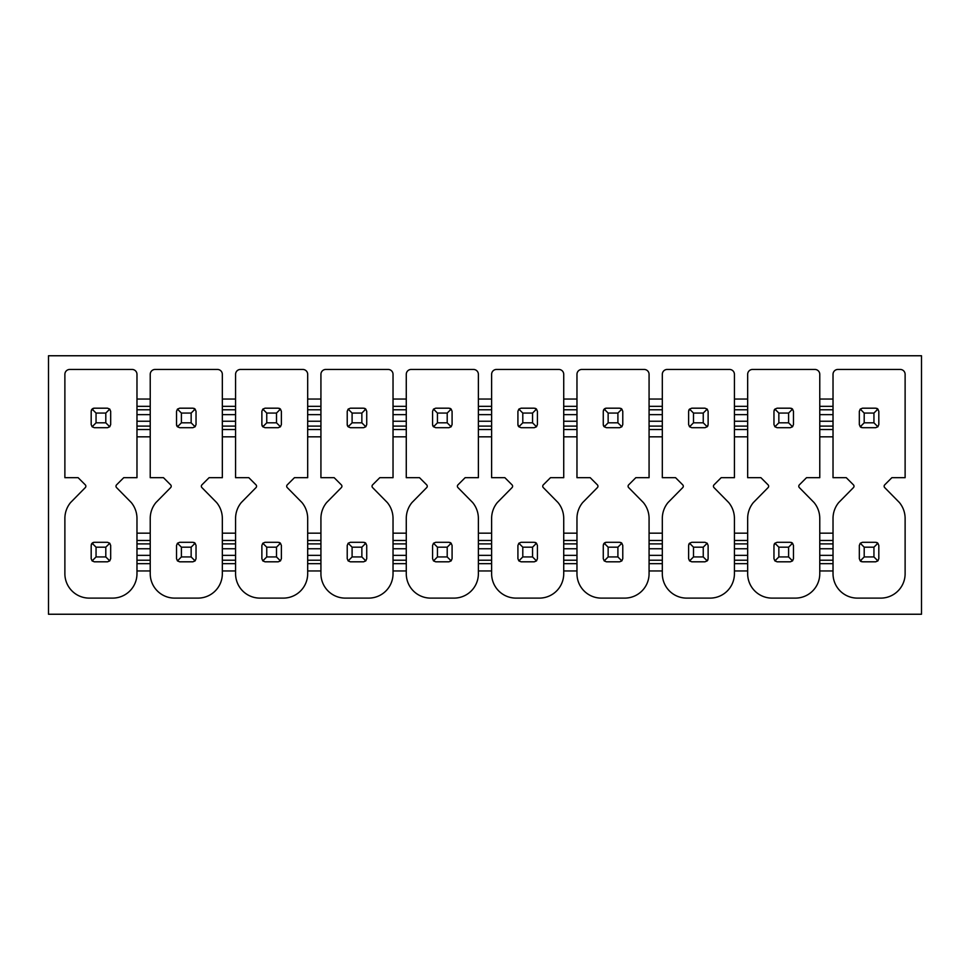 <?xml version="1.0" encoding="UTF-8"?>
<svg xmlns="http://www.w3.org/2000/svg" width="970" height="970" viewBox="0 0 970 970"><rect width="100%" height="100%" fill="white"/><g stroke="black" fill="none" stroke-linecap="round" stroke-linejoin="round"><path stroke-width="1.45" d="M921.5 355.76L921.5 614.24L48.5 614.24L48.5 355.76L921.5 355.76M150.229 570.954L150.229 573.731A24.383 24.383 0 0 0 174.612 598.114L197.941 598.114A24.383 24.383 0 0 0 222.336 573.731L222.336 570.954L235.577 570.954L235.577 573.731A24.383 24.383 0 0 0 259.96 598.114L283.301 598.114A24.383 24.383 0 0 0 307.684 573.731L307.684 570.954L320.924 570.954L320.924 573.731A24.383 24.383 0 0 0 345.308 598.114L368.649 598.114A24.383 24.383 0 0 0 393.032 573.731L393.032 570.954L406.272 570.954L406.272 573.731A24.383 24.383 0 0 0 430.656 598.114L453.996 598.114A24.383 24.383 0 0 0 478.38 573.731L478.38 570.954L491.62 570.954L491.62 573.731A24.383 24.383 0 0 0 516.004 598.114L539.344 598.114A24.383 24.383 0 0 0 563.728 573.731L563.728 570.954L576.968 570.954L576.968 573.731A24.383 24.383 0 0 0 601.351 598.114L624.692 598.114A24.383 24.383 0 0 0 649.076 573.731L649.076 570.954L662.316 570.954L662.316 573.731A24.383 24.383 0 0 0 686.699 598.114L710.04 598.114A24.383 24.383 0 0 0 734.423 573.731L734.423 570.954L747.664 570.954L747.664 573.731A24.383 24.383 0 0 0 772.059 598.114L795.388 598.114A24.383 24.383 0 0 0 819.771 573.731L819.771 570.954L833.024 570.954L833.024 573.731A24.383 24.383 0 0 0 857.407 598.114L880.736 598.114A24.383 24.383 0 0 0 905.119 573.731L905.119 518.344A25.038 25.038 0 0 0 899.408 502.533L884.701 487.595A1.952 1.952 0 0 1 884.701 484.854L891.866 477.689L905.119 477.689L905.119 374.323A4.874 4.874 0 0 0 900.245 369.449L837.898 369.449A4.874 4.874 0 0 0 833.024 374.323L833.024 406.345L819.771 406.345L819.771 374.323A4.874 4.874 0 0 0 814.897 369.449L752.55 369.449A4.874 4.874 0 0 0 747.664 374.323L747.664 406.345L734.423 406.345L734.423 374.323A4.874 4.874 0 0 0 729.549 369.449L667.202 369.449A4.874 4.874 0 0 0 662.316 374.323L662.316 406.345L649.076 406.345L649.076 374.323A4.874 4.874 0 0 0 644.201 369.449L581.842 369.449A4.874 4.874 0 0 0 576.968 374.323L576.968 406.345L563.728 406.345L563.728 374.323A4.874 4.874 0 0 0 558.853 369.449L496.494 369.449A4.874 4.874 0 0 0 491.62 374.323L491.62 406.345L478.38 406.345L478.38 374.323A4.874 4.874 0 0 0 473.505 369.449L411.147 369.449A4.874 4.874 0 0 0 406.272 374.323L406.272 406.345L393.032 406.345L393.032 374.323A4.874 4.874 0 0 0 388.158 369.449L325.799 369.449A4.874 4.874 0 0 0 320.924 374.323L320.924 406.345L307.684 406.345L307.684 374.323A4.874 4.874 0 0 0 302.798 369.449L240.451 369.449A4.874 4.874 0 0 0 235.577 374.323L235.577 406.345L222.336 406.345L222.336 374.323A4.874 4.874 0 0 0 217.45 369.449L155.103 369.449A4.874 4.874 0 0 0 150.229 374.323L150.229 406.345L136.976 406.345L136.976 374.323A4.874 4.874 0 0 0 132.102 369.449L69.755 369.449A4.874 4.874 0 0 0 64.881 374.323L64.881 477.689L78.133 477.689L85.299 484.854A1.952 1.952 0 0 1 85.299 487.595L70.592 502.533A24.953 24.953 0 0 0 64.881 518.344L64.881 573.731A24.383 24.383 0 0 0 89.264 598.114L112.593 598.114A24.383 24.383 0 0 0 136.976 573.731L136.976 570.954L150.229 570.954L150.229 540.472L136.976 540.472L136.976 518.344A25.038 25.038 0 0 0 131.265 502.533L116.558 487.595A1.952 1.952 0 0 1 116.558 484.854L123.724 477.689L136.976 477.689L136.976 436.839L150.229 436.839L150.229 477.689L163.481 477.689L170.647 484.854A1.952 1.952 0 0 1 170.659 487.595L155.952 502.533A24.953 24.953 0 0 0 150.229 518.344L150.229 540.472M819.771 533.16L819.771 518.344A25.038 25.038 0 0 0 814.048 502.533L799.341 487.595A1.952 1.952 0 0 1 799.353 484.854L806.519 477.689L819.771 477.689L819.771 436.839L833.024 436.839L833.024 477.689L846.276 477.689L853.442 484.854A1.952 1.952 0 0 1 853.442 487.595L838.735 502.533A24.953 24.953 0 0 0 833.024 518.344L833.024 540.472L819.771 540.472L819.771 533.16L833.024 533.16M734.423 533.16L734.423 518.344A25.038 25.038 0 0 0 728.7 502.533L713.993 487.595A1.952 1.952 0 0 1 714.005 484.854L721.171 477.689L734.423 477.689L734.423 436.839L747.664 436.839L747.664 477.689L760.916 477.689L768.082 484.854A1.952 1.952 0 0 1 768.094 487.595L753.387 502.533A24.953 24.953 0 0 0 747.664 518.344L747.664 540.472L734.423 540.472L734.423 533.16L747.664 533.16M649.076 533.16L649.076 518.344A25.038 25.038 0 0 0 643.352 502.533L628.645 487.595A1.952 1.952 0 0 1 628.657 484.854L635.823 477.689L649.076 477.689L649.076 436.839L662.316 436.839L662.316 477.689L675.569 477.689L682.735 484.854A1.952 1.952 0 0 1 682.747 487.595L668.039 502.533A24.953 24.953 0 0 0 662.316 518.344L662.316 540.472L649.076 540.472L649.076 533.16L662.316 533.16M563.728 533.16L563.728 518.344A25.038 25.038 0 0 0 558.005 502.533L543.297 487.595A1.952 1.952 0 0 1 543.309 484.854L550.475 477.689L563.728 477.689L563.728 436.839L576.968 436.839L576.968 477.689L590.221 477.689L597.387 484.854A1.952 1.952 0 0 1 597.399 487.595L582.691 502.533A24.953 24.953 0 0 0 576.968 518.344L576.968 540.472L563.728 540.472L563.728 533.16L576.968 533.16M478.38 533.16L478.38 518.344A25.038 25.038 0 0 0 472.657 502.533L457.949 487.595A1.952 1.952 0 0 1 457.961 484.854L465.127 477.689L478.38 477.689L478.38 436.839L491.62 436.839L491.62 477.689L504.873 477.689L512.039 484.854A1.952 1.952 0 0 1 512.051 487.595L497.343 502.533A24.953 24.953 0 0 0 491.62 518.344L491.62 540.472L478.38 540.472L478.38 533.16L491.62 533.16M393.032 533.16L393.032 518.344A25.038 25.038 0 0 0 387.309 502.533L372.601 487.595A1.952 1.952 0 0 1 372.613 484.854L379.779 477.689L393.032 477.689L393.032 436.839L406.272 436.839L406.272 477.689L419.525 477.689L426.691 484.854A1.952 1.952 0 0 1 426.703 487.595L411.995 502.533A24.953 24.953 0 0 0 406.272 518.344L406.272 540.472L393.032 540.472L393.032 533.16L406.272 533.16M307.684 533.16L307.684 518.344A25.038 25.038 0 0 0 301.961 502.533L287.253 487.595A1.952 1.952 0 0 1 287.265 484.854L294.431 477.689L307.684 477.689L307.684 436.839L320.924 436.839L320.924 477.689L334.177 477.689L341.343 484.854A1.952 1.952 0 0 1 341.355 487.595L326.647 502.533A24.953 24.953 0 0 0 320.924 518.344L320.924 540.472L307.684 540.472L307.684 533.16L320.924 533.16M222.336 533.16L222.336 518.344A25.038 25.038 0 0 0 216.613 502.533L201.905 487.595A1.952 1.952 0 0 1 201.918 484.854L209.083 477.689L222.336 477.689L222.336 436.839L235.577 436.839L235.577 477.689L248.829 477.689L255.995 484.854A1.952 1.952 0 0 1 256.007 487.595L241.3 502.533A24.953 24.953 0 0 0 235.577 518.344L235.577 540.472L222.336 540.472L222.336 533.16L235.577 533.16M833.024 570.954L833.024 540.472M833.024 518.344L833.024 573.731M833.024 563.655L819.771 563.655L819.771 540.472M819.771 563.655L819.771 570.954M819.771 573.731L819.771 518.344M747.664 570.954L747.664 540.472M747.664 518.344L747.664 573.731M747.664 563.655L734.423 563.655L734.423 540.472M734.423 563.655L734.423 570.954M734.423 573.731L734.423 518.344M662.316 570.954L662.316 540.472M662.316 518.344L662.316 573.731M662.316 563.655L649.076 563.655L649.076 540.472M649.076 563.655L649.076 570.954M649.076 573.731L649.076 518.344M576.968 570.954L576.968 540.472M576.968 518.344L576.968 573.731M576.968 563.655L563.728 563.655L563.728 540.472M563.728 563.655L563.728 570.954M563.728 573.731L563.728 518.344M491.62 570.954L491.62 540.472M491.62 518.344L491.62 573.731M491.62 563.655L478.38 563.655L478.38 540.472M478.38 563.655L478.38 570.954M478.38 573.731L478.38 518.344M406.272 570.954L406.272 540.472M406.272 518.344L406.272 573.731M406.272 563.655L393.032 563.655L393.032 540.472M393.032 563.655L393.032 570.954M393.032 573.731L393.032 518.344M320.924 570.954L320.924 540.472M320.924 518.344L320.924 573.731M320.924 563.655L307.684 563.655L307.684 540.472M307.684 563.655L307.684 570.954M307.684 573.731L307.684 518.344M235.577 570.954L235.577 540.472M235.577 518.344L235.577 573.731M235.577 563.655L222.336 563.655L222.336 540.472M222.336 563.655L222.336 570.954M222.336 573.731L222.336 518.344M150.229 518.344L150.229 573.731M150.229 563.655L136.976 563.655L136.976 540.472M136.976 563.655L136.976 570.954M136.976 573.731L136.976 518.344M150.229 406.345L150.229 429.528L136.976 429.528L136.976 406.345M136.976 429.528L136.976 436.839M150.229 429.528L150.229 436.839M235.577 406.345L235.577 429.528L222.336 429.528L222.336 406.345M222.336 429.528L222.336 436.839M235.577 429.528L235.577 436.839M320.924 406.345L320.924 429.528L307.684 429.528L307.684 406.345M307.684 429.528L307.684 436.839M320.924 429.528L320.924 436.839M406.272 406.345L406.272 429.528L393.032 429.528L393.032 406.345M393.032 429.528L393.032 436.839M406.272 429.528L406.272 436.839M491.62 406.345L491.62 429.528L478.38 429.528L478.38 406.345M478.38 429.528L478.38 436.839M491.62 429.528L491.62 436.839M576.968 406.345L576.968 429.528L563.728 429.528L563.728 406.345M563.728 429.528L563.728 436.839M576.968 429.528L576.968 436.839M662.316 406.345L662.316 429.528L649.076 429.528L649.076 406.345M649.076 429.528L649.076 436.839M662.316 429.528L662.316 436.839M747.664 406.345L747.664 429.528L734.423 429.528L734.423 406.345M734.423 429.528L734.423 436.839M747.664 429.528L747.664 436.839M833.024 406.345L833.024 429.528L819.771 429.528L819.771 406.345M819.771 429.528L819.771 436.839M833.024 429.528L833.024 436.839M861.59 561.691A3.165 3.165 0 0 1 860.244 560.89L862.488 561.812L875.655 561.812L877.898 560.89L878.82 558.647L878.82 545.479L877.898 543.236L875.655 542.303L862.488 542.303L860.244 543.236L859.323 545.479L859.323 558.647L860.244 560.89L864.197 556.938L864.197 547.177L873.946 547.177L873.946 556.938L864.197 556.938M876.553 542.436A3.165 3.165 0 0 1 877.898 543.236L873.946 547.177M861.59 427.564A3.165 3.165 0 0 1 860.244 426.764L862.488 427.697L875.655 427.697L877.898 426.764L878.82 424.52L878.82 411.353L877.898 409.11L875.655 408.188L862.488 408.188L860.244 409.11L859.323 411.353L859.323 424.52L860.244 426.764L864.197 422.823L864.197 413.062L873.946 413.062L873.946 422.823L864.197 422.823M876.553 408.309A3.165 3.165 0 0 1 877.898 409.11L873.946 413.062M860.244 543.236L864.197 547.177M860.244 409.11L864.197 413.062M877.898 426.764L873.946 422.823M877.898 560.89L873.946 556.938M774.096 544.582A3.165 3.165 0 0 1 774.897 543.236L773.963 545.479L773.963 558.647L774.897 560.89L777.14 561.812L790.307 561.812L792.551 560.89L793.472 558.647L793.472 545.479L792.551 543.236L790.307 542.303L777.14 542.303L774.897 543.236L778.849 547.177L788.598 547.177L788.598 556.938L778.849 556.938L778.849 547.177M791.205 542.436A3.165 3.165 0 0 1 792.551 543.236L788.598 547.177M774.096 410.455A3.165 3.165 0 0 1 774.897 409.11L773.963 411.353L773.963 424.52L774.897 426.764L777.14 427.697L790.307 427.697L792.551 426.764L793.472 424.52L793.472 411.353L792.551 409.11L790.307 408.188L777.14 408.188L774.897 409.11L778.849 413.062L788.598 413.062L788.598 422.823L778.849 422.823L778.849 413.062M791.205 408.309A3.165 3.165 0 0 1 792.551 409.11L788.598 413.062M774.897 560.89L778.849 556.938M774.897 426.764L778.849 422.823M792.551 426.764L788.598 422.823M792.551 560.89L788.598 556.938M688.748 544.582A3.165 3.165 0 0 1 689.549 543.236L688.615 545.479L688.615 558.647L689.549 560.89L691.792 561.812L704.96 561.812L707.203 560.89L708.124 558.647L708.124 545.479L707.203 543.236L704.96 542.303L691.792 542.303L689.549 543.236L693.501 547.177L703.25 547.177L703.25 556.938L693.501 556.938L693.501 547.177M708.003 559.544A3.165 3.165 0 0 1 707.203 560.89L703.25 556.938M688.748 410.455A3.165 3.165 0 0 1 689.549 409.11L688.615 411.353L688.615 424.52L689.549 426.764L691.792 427.697L704.96 427.697L707.203 426.764L708.124 424.52L708.124 411.353L707.203 409.11L704.96 408.188L691.792 408.188L689.549 409.11L693.501 413.062L703.25 413.062L703.25 422.823L693.501 422.823L693.501 413.062M708.003 425.418A3.165 3.165 0 0 1 707.203 426.764L703.25 422.823M689.549 560.89L693.501 556.938M707.203 543.236L703.25 547.177M707.203 409.11L703.25 413.062M689.549 426.764L693.501 422.823M603.401 544.582A3.165 3.165 0 0 1 606.444 542.303L619.612 542.303L621.855 543.236L617.902 547.177L617.902 556.938L608.141 556.938L608.141 547.177L617.902 547.177M620.497 542.436A3.165 3.165 0 0 1 621.855 543.236L622.776 545.479L622.776 558.647L621.855 560.89L617.902 556.938M603.401 410.455A3.165 3.165 0 0 1 606.444 408.188L619.612 408.188L621.855 409.11L617.902 413.062L617.902 422.823L608.141 422.823L608.141 413.062L617.902 413.062M608.141 422.823L604.201 426.764A3.165 3.165 0 0 1 603.267 424.52L604.201 426.764L606.444 427.697L619.612 427.697L621.855 426.764L622.776 424.52L622.776 411.353L621.855 409.11A3.165 3.165 0 0 0 620.497 408.309M621.855 560.89L619.612 561.812L606.444 561.812L604.201 560.89L603.267 558.647L603.267 545.479L604.201 543.236L608.141 547.177M604.201 560.89L608.141 556.938M606.444 542.303L604.201 543.236M603.267 424.52L603.267 411.353L604.201 409.11L608.141 413.062M606.444 408.188L604.201 409.11M621.855 426.764L617.902 422.823M535.149 542.436A3.165 3.165 0 0 1 536.495 543.236L534.264 542.303L521.096 542.303L518.853 543.236L517.919 545.479L517.919 558.647L518.853 560.89L521.096 561.812L534.264 561.812L536.495 560.89L537.428 558.647L537.428 545.479L536.495 543.236L532.554 547.177L532.554 556.938L522.794 556.938L522.794 547.177L532.554 547.177M536.495 426.764L532.554 422.823L522.794 422.823L518.853 426.764A3.165 3.165 0 0 1 517.919 424.52L518.853 426.764L521.096 427.697L534.264 427.697L536.495 426.764L537.428 424.52L537.428 411.353L536.495 409.11L534.264 408.188L521.096 408.188L518.853 409.11L517.919 411.353L517.919 424.52M535.149 408.309A3.165 3.165 0 0 1 536.495 409.11L532.554 413.062L532.554 422.823M518.853 543.236L522.794 547.177M518.853 560.89L522.794 556.938M518.853 409.11L522.794 413.062L532.554 413.062M522.794 422.823L522.794 413.062M536.495 560.89L532.554 556.938M449.801 542.436A3.165 3.165 0 0 1 451.147 543.236L448.904 542.303L435.736 542.303L433.505 543.236L432.571 545.479L432.571 558.647L433.505 560.89L435.736 561.812L448.904 561.812L451.147 560.89L452.081 558.647L452.081 545.479L451.147 543.236L447.206 547.177L447.206 556.938L437.446 556.938L437.446 547.177L447.206 547.177M451.147 426.764L447.206 422.823L437.446 422.823L433.505 426.764A3.165 3.165 0 0 1 432.571 424.52L433.505 426.764L435.736 427.697L448.904 427.697L451.147 426.764L452.081 424.52L452.081 411.353L451.147 409.11L448.904 408.188L435.736 408.188L433.505 409.11L432.571 411.353L432.571 424.52M449.801 408.309A3.165 3.165 0 0 1 451.147 409.11L447.206 413.062L447.206 422.823M433.505 543.236L437.446 547.177M433.505 560.89L437.446 556.938M433.505 409.11L437.446 413.062L447.206 413.062M437.446 422.823L437.446 413.062M451.147 560.89L447.206 556.938M364.453 542.436A3.165 3.165 0 0 1 365.799 543.236L363.556 542.303L350.388 542.303L348.145 543.236L347.224 545.479L347.224 558.647L348.145 560.89L350.388 561.812L363.556 561.812L365.799 560.89L366.733 558.647L366.733 545.479L365.799 543.236L361.858 547.177L361.858 556.938L352.098 556.938L352.098 547.177L361.858 547.177M365.799 426.764L361.858 422.823L352.098 422.823L348.145 426.764A3.165 3.165 0 0 1 347.224 424.52L348.145 426.764L350.388 427.697L363.556 427.697L365.799 426.764L366.733 424.52L366.733 411.353L365.799 409.11L363.556 408.188L350.388 408.188L348.145 409.11L347.224 411.353L347.224 424.52M364.453 408.309A3.165 3.165 0 0 1 365.799 409.11L361.858 413.062L361.858 422.823M348.145 543.236L352.098 547.177M348.145 560.89L352.098 556.938M348.145 409.11L352.098 413.062L361.858 413.062M352.098 422.823L352.098 413.062M365.799 560.89L361.858 556.938M279.105 542.436A3.165 3.165 0 0 1 280.451 543.236L278.208 542.303L265.04 542.303L262.797 543.236L261.876 545.479L261.876 558.647L262.797 560.89L265.04 561.812L278.208 561.812L280.451 560.89L281.385 558.647L281.385 545.479L280.451 543.236L276.498 547.177L276.498 556.938L266.75 556.938L266.75 547.177L276.498 547.177M280.451 426.764L276.498 422.823L266.75 422.823L262.797 426.764A3.165 3.165 0 0 1 261.876 424.52L262.797 426.764L265.04 427.697L278.208 427.697L280.451 426.764L281.385 424.52L281.385 411.353L280.451 409.11L278.208 408.188L265.04 408.188L262.797 409.11L261.876 411.353L261.876 424.52M279.105 408.309A3.165 3.165 0 0 1 280.451 409.11L276.498 413.062L276.498 422.823M262.797 543.236L266.75 547.177M262.797 560.89L266.75 556.938M262.797 409.11L266.75 413.062L276.498 413.062M266.75 422.823L266.75 413.062M280.451 560.89L276.498 556.938M193.757 542.436A3.165 3.165 0 0 1 195.103 543.236L192.86 542.303L179.692 542.303L177.449 543.236L176.528 545.479L176.528 558.647L177.449 560.89L179.692 561.812L192.86 561.812L195.103 560.89L196.037 558.647L196.037 545.479L195.103 543.236L191.151 547.177L191.151 556.938L181.402 556.938L181.402 547.177L191.151 547.177M195.103 426.764L191.151 422.823L181.402 422.823L177.449 426.764A3.165 3.165 0 0 1 176.528 424.52L177.449 426.764L179.692 427.697L192.86 427.697L195.103 426.764L196.037 424.52L196.037 411.353L195.103 409.11L192.86 408.188L179.692 408.188L177.449 409.11L176.528 411.353L176.528 424.52M193.757 408.309A3.165 3.165 0 0 1 195.103 409.11L191.151 413.062L191.151 422.823M177.449 543.236L181.402 547.177M177.449 560.89L181.402 556.938M177.449 409.11L181.402 413.062L191.151 413.062M181.402 422.823L181.402 413.062M195.103 560.89L191.151 556.938M91.301 544.582A3.165 3.165 0 0 1 94.345 542.303L107.512 542.303L109.755 543.236L105.803 547.177L105.803 556.938L96.054 556.938L96.054 547.177L105.803 547.177M91.301 410.455A3.165 3.165 0 0 1 94.345 408.188L107.512 408.188L109.755 409.11L105.803 413.062L105.803 422.823L96.054 422.823L96.054 413.062L105.803 413.062M109.755 543.236L110.677 545.479L110.677 558.647L109.755 560.89L107.512 561.812L94.345 561.812L92.101 560.89L91.18 558.647L91.18 545.479L92.101 543.236L96.054 547.177M92.101 560.89L96.054 556.938M94.345 542.303L92.101 543.236M109.755 409.11L110.677 411.353L110.677 424.52L109.755 426.764L107.512 427.697L94.345 427.697L92.101 426.764L96.054 422.823M94.345 408.188L92.101 409.11L91.18 411.353L91.18 424.52L92.101 426.764M92.101 409.11L96.054 413.062M109.755 426.764L105.803 422.823M109.755 560.89L105.803 556.938M819.771 399.046L833.024 399.046M734.423 399.046L747.664 399.046M649.076 399.046L662.316 399.046M563.728 399.046L576.968 399.046M478.38 399.046L491.62 399.046M393.032 399.046L406.272 399.046M307.684 399.046L320.924 399.046M222.336 399.046L235.577 399.046M136.976 399.046L150.229 399.046M136.976 533.16L150.229 533.16M833.024 560.223L819.771 560.223M747.664 560.223L734.423 560.223M662.316 560.223L649.076 560.223M576.968 560.223L563.728 560.223M491.62 560.223L478.38 560.223M406.272 560.223L393.032 560.223M320.924 560.223L307.684 560.223M235.577 560.223L222.336 560.223M150.229 560.223L136.976 560.223M150.229 426.109L136.976 426.109M150.229 421.235L136.976 421.235M150.229 414.651L136.976 414.651M150.229 409.776L136.976 409.776M235.577 426.109L222.336 426.109M235.577 421.235L222.336 421.235M235.577 414.651L222.336 414.651M235.577 409.776L222.336 409.776M320.924 426.109L307.684 426.109M320.924 421.235L307.684 421.235M320.924 414.651L307.684 414.651M320.924 409.776L307.684 409.776M406.272 426.109L393.032 426.109M406.272 421.235L393.032 421.235M406.272 414.651L393.032 414.651M406.272 409.776L393.032 409.776M491.62 426.109L478.38 426.109M491.62 421.235L478.38 421.235M491.62 414.651L478.38 414.651M491.62 409.776L478.38 409.776M576.968 426.109L563.728 426.109M576.968 421.235L563.728 421.235M576.968 414.651L563.728 414.651M576.968 409.776L563.728 409.776M662.316 426.109L649.076 426.109M662.316 421.235L649.076 421.235M662.316 414.651L649.076 414.651M662.316 409.776L649.076 409.776M747.664 426.109L734.423 426.109M747.664 421.235L734.423 421.235M747.664 414.651L734.423 414.651M747.664 409.776L734.423 409.776M833.024 426.109L819.771 426.109M833.024 421.235L819.771 421.235M833.024 414.651L819.771 414.651M833.024 409.776L819.771 409.776M150.229 543.891L136.976 543.891M150.229 548.765L136.976 548.765M150.229 555.349L136.976 555.349M235.577 543.891L222.336 543.891M235.577 548.765L222.336 548.765M235.577 555.349L222.336 555.349M320.924 543.891L307.684 543.891M320.924 548.765L307.684 548.765M320.924 555.349L307.684 555.349M406.272 543.891L393.032 543.891M406.272 548.765L393.032 548.765M406.272 555.349L393.032 555.349M491.62 543.891L478.38 543.891M491.62 548.765L478.38 548.765M491.62 555.349L478.38 555.349M576.968 543.891L563.728 543.891M576.968 548.765L563.728 548.765M576.968 555.349L563.728 555.349M662.316 543.891L649.076 543.891M662.316 548.765L649.076 548.765M662.316 555.349L649.076 555.349M747.664 543.891L734.423 543.891M747.664 548.765L734.423 548.765M747.664 555.349L734.423 555.349M833.024 543.891L819.771 543.891M833.024 548.765L819.771 548.765M833.024 555.349L819.771 555.349"/></g></svg>
